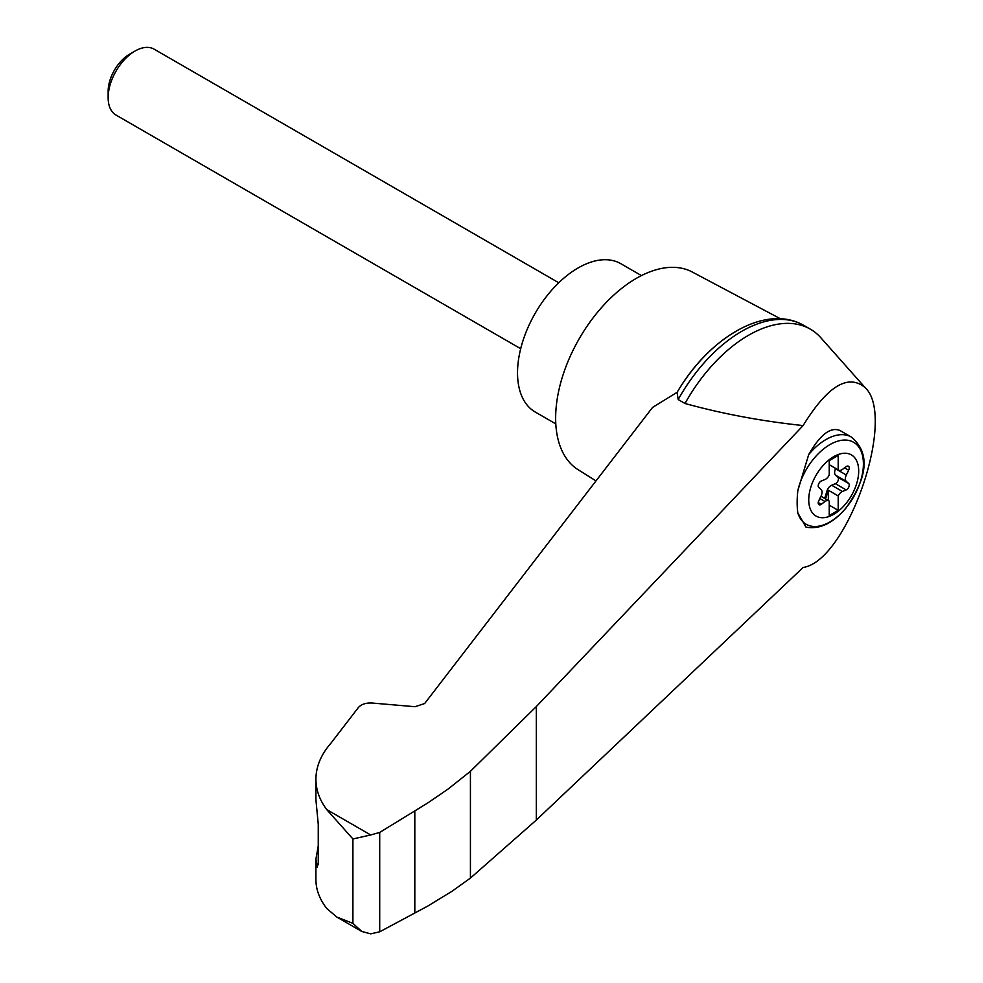 <?xml version="1.0" encoding="UTF-8"?>
<svg xmlns="http://www.w3.org/2000/svg" width="983" height="983" viewBox="0 0 983 983"><rect width="100%" height="100%" fill="white"/><g stroke="black" fill="none" stroke-linecap="round" stroke-linejoin="round"><path stroke-width="1.47" d="M803.123 567.461C847.346 561.109 897.024 417.038 865.138 387.621C848.108 373.429 827.44 386.073 803.123 425.565L536.325 706.556L470.427 771.311L470.427 878.089L536.325 820.055L803.123 567.461M865.138 387.621L820.891 337.808A123.686 71.415 120 0 0 810.348 329.158A123.686 71.415 120 0 0 685.004 403.497C722.763 413.892 762.144 421.24 803.123 425.565M470.427 771.311L448.113 789.042L427.752 802.976L379.708 832.429L370.702 834.972L352.909 838.954L326.712 809.574C319.573 799.978 315.973 789.853 315.912 779.224L315.912 799.732L318.259 824.307L318.259 862.619L317.239 867.19L315.912 859.167L315.912 879.674C315.973 889.615 319.573 899.199 326.712 908.452L336.837 917.065L361.781 931.466L370.702 933.85L379.708 931.81L427.752 906.08L451.996 891.286L470.427 878.089M315.912 779.224C316.01 766.593 321.011 754.588 330.915 743.222L358.365 707.551C361.339 704.246 365.897 702.734 372.066 703.029L415.059 706.716L424.644 703.545L652.528 407.454L677.127 392.291M833.719 514.318A35.314 20.385 -60 0 1 809.795 491.021A35.314 20.385 -60 0 1 838.536 454.404A35.314 20.385 -60 0 1 858.577 473.917A35.314 20.385 -60 0 1 833.719 514.318M825.032 479.483A6.34 3.662 120 0 0 829.234 475.035L829.234 460.622L838.204 455.436L838.204 469.849A6.34 3.662 120 0 0 838.622 470.169A6.34 3.662 120 0 0 842.419 469.444L846.166 466.667A3.809 2.199 120 0 1 848.44 466.237A3.809 2.199 120 0 1 848.661 470.218L846.326 475.01A6.34 3.662 120 0 0 846.326 481.387L848.661 483.489A3.809 2.199 120 0 1 848.87 486.831A3.809 2.199 120 0 1 846.166 489.915L842.419 491.475A6.34 3.662 120 0 0 838.204 495.924L838.204 510.337L829.234 515.522L829.234 501.109A6.34 3.662 120 0 0 828.816 500.789A6.34 3.662 120 0 0 825.032 501.514L821.272 504.291A3.809 2.199 120 0 1 818.999 504.721A3.809 2.199 120 0 1 818.778 500.74L821.112 495.948A6.34 3.662 120 0 0 821.112 489.571L818.778 487.47A3.809 2.199 120 0 1 818.569 484.127A3.809 2.199 120 0 1 821.272 481.043L825.032 479.483M829.234 464.676L838.204 469.849M851.315 437.042C874.624 456.554 861.968 485.332 846.044 507.978C833.142 523.214 819.785 529.604 805.986 527.134L797.827 512.893A68.417 27.929 -71.6 0 1 797.827 490.714L808.665 454.65C820.055 434.756 830.463 426.683 839.887 430.443L851.315 437.042A50.747 29.293 -60 0 0 808.665 454.65M735.051 331.947A118.267 68.282 120 0 0 677.14 392.291L677.078 392.389C707.686 339.799 761.481 305.676 799.83 323.333A123.686 71.415 120 0 0 678.184 399.565L685.004 403.497M780.465 318.787L692.265 272.008A114.175 65.922 120 0 0 636.382 278.324A114.175 65.922 120 0 0 562.116 377.853A114.175 65.922 120 0 0 578.115 469.714L595.993 480.908M315.912 859.167L318.259 845.773M336.837 917.065L352.909 923.344L361.781 931.466M379.708 832.429L379.708 931.81M414.814 810.938L414.814 913.035M678.184 399.565L677.078 392.389M810.348 329.158L803.529 325.226A123.686 71.415 120 0 0 799.83 323.333M641.432 275.584L620.887 263.727A85.632 49.433 120 0 0 578.065 267.966A85.632 49.433 120 0 0 522.133 343.423A85.632 49.433 120 0 0 535.256 412.037L555.8 423.894M520.683 348.695L116.031 115.072A38.054 21.97 -60 0 1 108.142 97.649A38.054 21.97 -60 0 1 135.064 51.03A38.054 21.97 -60 0 1 154.085 49.15L558.749 282.772M108.142 97.649L108.142 91.296A30.276 17.485 -60 0 1 129.559 54.212L135.064 51.03M824.344 498.209A3.809 2.199 120 0 0 825.45 496.083L826.875 491.205A6.34 3.662 120 0 1 831.655 485.258L835.403 483.697A3.809 2.199 120 0 0 838.106 480.613A3.809 2.199 120 0 0 837.897 477.271L835.562 475.17A6.34 3.662 120 0 1 835.562 468.793L835.722 468.486M828.337 500.519L828.337 490.234L838.204 495.924M828.337 490.234A6.34 3.662 120 0 0 827.772 491.721L826.347 496.599A3.809 2.199 120 0 1 825.241 498.725M829.234 505.164L838.204 510.337M797.827 490.714A47.356 27.34 -60 0 1 849.386 440.581A47.356 27.34 -60 0 1 849.386 503.493A47.356 27.34 -60 0 1 797.827 512.893M370.702 834.972L326.712 809.574M352.909 838.954L352.909 923.344M316.231 864.118L318.173 864.77M536.325 706.556L536.325 820.055M835.562 468.793L846.326 475.01M835.562 475.17L846.326 481.387M837.897 477.271L848.661 483.489M835.403 483.697L846.166 489.915M831.655 485.258L842.419 491.475M826.875 491.205L827.772 491.721M825.45 496.083L826.347 496.599M819.859 498.528L825.032 501.514M818.237 502.534L821.272 504.291M844.569 467.859L848.661 470.218M828.816 500.789L820.965 496.255M838.622 470.169L829.234 464.75"/></g></svg>
